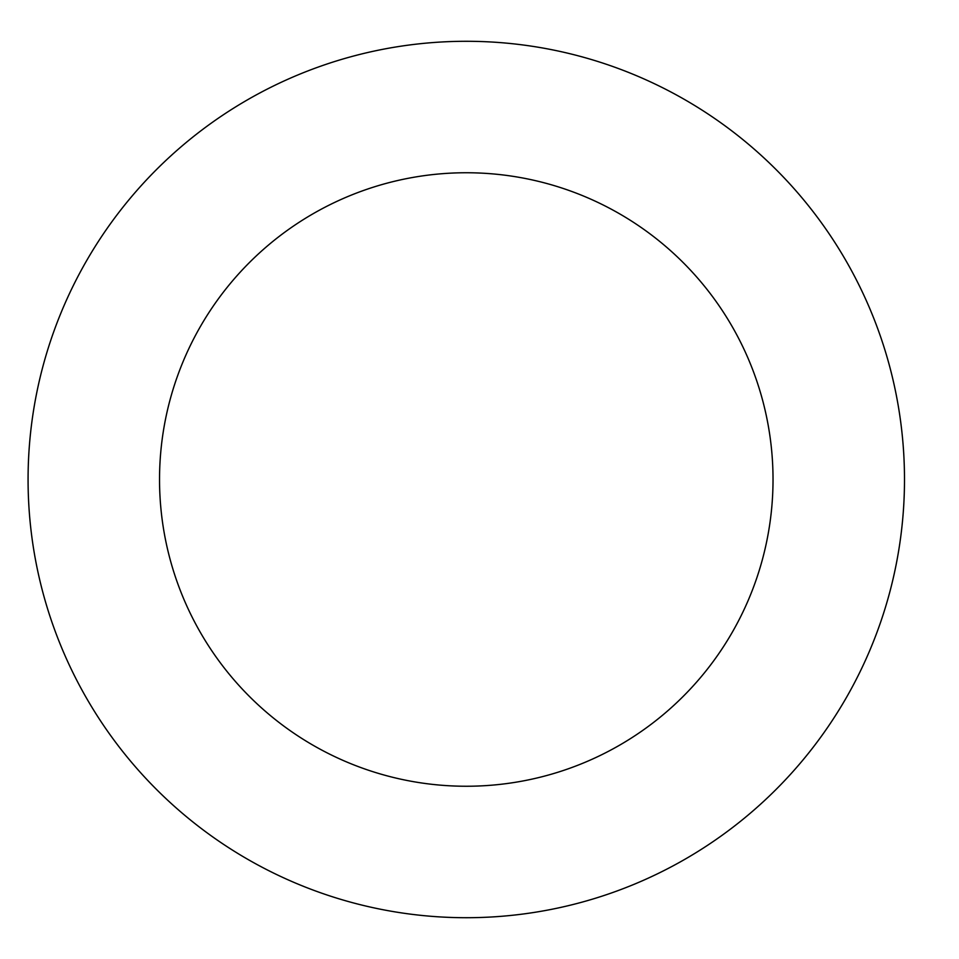 <?xml version="1.0" encoding="UTF-8"?>
<svg xmlns="http://www.w3.org/2000/svg" width="959" height="959" viewBox="0 0 959 959"><rect width="100%" height="100%" fill="white"/><g stroke="black" fill="none" stroke-linecap="round" stroke-linejoin="round"><path stroke-width="1.44" d="M773.026 479.5A306.748 306.748 0 0 1 312.91 745.155A306.748 306.748 0 0 1 312.91 213.845A306.748 306.748 0 0 1 773.026 479.5M904.493 479.5A438.203 438.203 0 0 1 247.182 859A438.203 438.203 0 0 1 247.182 100A438.203 438.203 0 0 1 904.493 479.5"/></g></svg>
